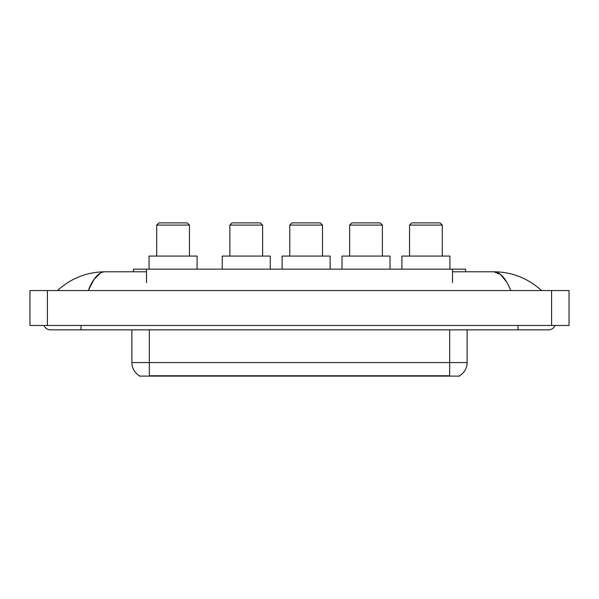<?xml version="1.0" encoding="UTF-8"?>
<svg xmlns="http://www.w3.org/2000/svg" width="599" height="599" viewBox="0 0 599 599"><rect width="100%" height="100%" fill="white"/><g stroke="black" fill="none" stroke-linecap="round" stroke-linejoin="round"><path stroke-width="0.9" d="M133.412 271.781L133.412 269.161L465.588 269.161L465.588 271.781M459.703 375.678L459.703 376.112L139.297 376.112L139.297 375.678M81.022 325.474L81.022 329.839L548.534 329.839A6.986 6.986 0 0 0 555.011 325.474A6.986 6.986 0 0 1 548.534 329.839A6.986 6.986 0 0 0 555.011 325.474A6.986 6.986 0 0 1 548.534 329.839M43.989 325.474A6.986 6.986 0 0 0 50.466 329.839A6.986 6.986 0 0 1 43.989 325.474A6.986 6.986 0 0 0 50.466 329.839L81.022 329.839M510.782 290.552C505.773 278.228 500.15 271.968 493.905 271.781L452.492 271.781M146.508 271.781L105.095 271.781C98.85 271.968 93.227 278.228 88.218 290.552L94.095 279.269L100.557 273.009M47.411 290.552L569.05 290.552L569.05 325.474L29.95 325.474L29.95 290.552L47.411 290.552L47.411 325.474M569.05 290.552L569.05 325.474M540.066 289.205L541.548 290.552C527.809 278.176 511.928 271.924 493.905 271.781L500.554 274.447L506.784 282.211M58.934 289.205L57.452 290.552C71.124 278.206 87.005 271.946 105.095 271.781M139.425 375.76A15.274 15.274 0 0 1 131.877 362.575L149.338 362.575L149.338 375.76L449.662 375.76L449.662 362.575L467.123 362.575L467.123 329.839M131.877 362.575L131.877 329.839M459.575 375.76A15.274 15.274 0 0 0 467.123 362.575M156.713 225.074L189.456 225.074L187.27 222.888L158.9 222.888L156.713 225.074L156.713 256.065M189.456 225.074L189.456 256.065M197.093 269.161L197.093 256.065L149.076 256.065L149.076 269.161M229.874 225.074L262.617 225.074L260.43 222.888L232.06 222.888L229.874 225.074L229.874 256.065M262.617 225.074L262.617 256.065M270.254 269.161L270.254 256.065L222.236 256.065L222.236 269.161M289.766 225.074L322.502 225.074L320.323 222.888L291.945 222.888L289.766 225.074L289.766 256.065M322.502 225.074L322.502 256.065M330.146 269.161L330.146 256.065L282.129 256.065L282.129 269.161M349.659 225.074L382.394 225.074L380.215 222.888L351.838 222.888L349.659 225.074L349.659 256.065M382.394 225.074L382.394 256.065M390.031 269.161L390.031 256.065L342.014 256.065L342.014 269.161M409.544 225.074L442.287 225.074L440.1 222.888L411.73 222.888L409.544 225.074L409.544 256.065M442.287 225.074L442.287 256.065M449.924 269.161L449.924 256.065L401.907 256.065L401.907 269.161M447.917 376.112L447.917 375.678M151.083 376.112L151.083 375.678M146.508 282.691L146.508 269.161M452.492 282.691L452.492 269.161M517.978 325.474L517.978 329.839M551.589 290.552L551.589 325.474M149.338 329.839L149.338 362.575L449.662 362.575L449.662 329.839"/></g></svg>
